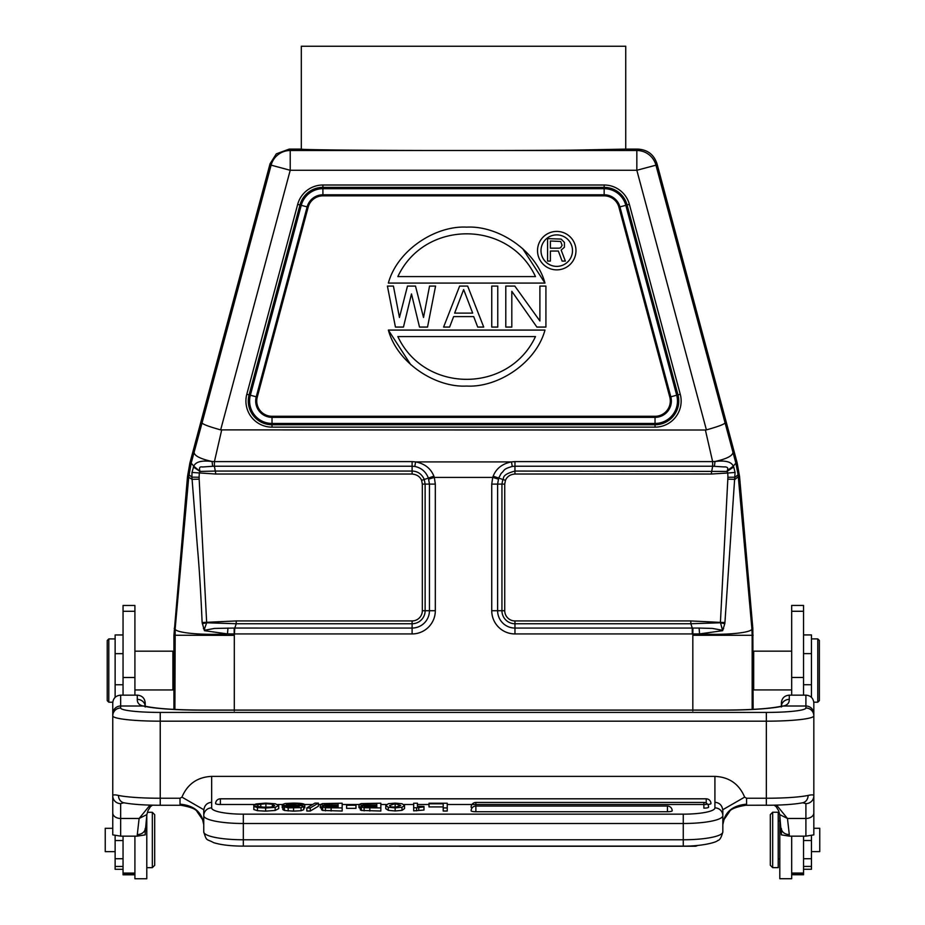 <?xml version="1.0" encoding="UTF-8"?>
<svg xmlns="http://www.w3.org/2000/svg" width="925" height="925" viewBox="0 0 925 925"><rect width="100%" height="100%" fill="white"/><g stroke="black" fill="none" stroke-linecap="round" stroke-linejoin="round"><path stroke-width="1.39" d="M123.048 836.142L123.048 874.796L134.911 874.796M134.911 695.149L134.911 605.459L123.048 605.459L123.048 695.149M120.666 836.142L112.757 834.87L112.757 812.936A7.909 5.538 0 0 0 120.666 818.475L120.666 836.142L137.293 836.142L145.202 834.87L145.202 828.43A7.909 6.128 180 0 1 137.293 834.558L139.12 818.475L146.809 814.601M123.048 873.084L134.911 873.084L134.911 836.142M134.911 873.084L134.911 878.75L146.786 878.75L146.786 814.925M145.202 706.226L145.202 702.838C144.67 698.109 142.034 695.554 137.293 695.149L120.666 695.149C115.868 695.588 113.232 698.155 112.757 702.838L112.757 715.857A7.909 7.862 0 0 1 120.666 707.995A39.567 4.44 180 0 0 160.233 712.423L160.233 798.24L180.017 798.24L181.936 797.13C187.509 783.995 197.43 777.081 211.663 776.376L211.663 807.883A7.909 7.758 -0 0 0 203.754 815.642L203.754 831.933A39.567 7.851 0 0 0 243.321 839.773L243.321 846.121L683.263 846.121L683.263 823.493L243.321 823.493L243.321 839.773L683.263 839.773A39.567 7.851 0 0 0 722.83 831.933L722.83 824.661C724.368 812.323 732.276 805.502 746.567 804.172L745.723 805.259C735.976 806.958 730.553 809.109 729.455 811.711L724.032 819.573L722.83 824.649L722.83 809.699L744.648 797.13C739.098 783.984 729.189 777.069 714.921 776.376L714.921 802.299C719.65 802.715 722.286 805.49 722.83 810.612M112.757 812.936L112.757 795.87C112.757 794.714 114.665 794.575 118.481 795.442A7.909 6.914 101.7 0 0 123.834 802.773L120.666 803.628A7.909 7.747 180 0 1 112.757 795.87L112.757 715.857A47.476 5.319 180 0 0 160.233 721.176L766.351 721.176L766.351 712.423A39.567 4.44 180 0 0 805.906 707.995L805.906 706.006L783.44 706.006A7.909 7.134 -103.6 0 0 781.579 706.18L781.347 707.001M145.237 707.001L145.005 706.18A7.909 7.134 103.6 0 0 143.144 706.006C139.178 705.151 137.224 702.942 137.293 699.381A7.909 7.169 0 0 1 145.19 706.226M150.012 805.108L139.12 818.475L120.666 818.475L120.666 803.628M813.827 702.838L813.827 713.869L813.827 702.838C813.295 698.109 810.647 695.542 805.906 695.149L789.291 695.149C784.516 695.577 781.879 698.132 781.382 702.838L781.382 706.226A7.909 7.169 0 0 1 789.291 699.381C789.349 702.942 787.406 705.151 783.44 706.006A63.305 7.099 0 0 1 725.998 710.122L200.586 710.122A63.305 7.099 0 0 1 143.144 706.006L120.666 706.006L120.666 707.995M803.536 695.149L803.536 605.436L791.673 605.436L791.673 695.149M791.673 874.761L803.536 874.761L803.536 836.142M789.291 836.142L781.382 834.87L781.382 828.43A7.909 6.128 180 0 0 789.291 834.558L789.291 836.142L805.906 836.142L813.827 834.87L813.827 795.87C813.803 794.714 811.907 794.575 808.103 795.442A7.909 6.914 -101.7 0 1 802.75 802.773C794.159 804.392 782.03 805.224 766.351 805.259L766.351 721.176A47.476 5.319 180 0 0 813.827 715.857L813.827 795.87A7.909 7.747 180 0 1 805.906 803.628L802.75 802.773M791.673 836.142L791.673 873.05L803.536 873.05M779.798 814.925L779.798 878.715L791.673 878.715L791.673 873.05M803.536 869.269L811.456 869.269L811.456 835.784M811.456 697.346L811.456 634.932L803.536 634.932M811.456 851.624L819.758 851.624L819.758 828.28L813.827 828.28M817.781 638.886L819.365 640.47L819.365 700.607L817.781 702.179L817.781 638.886L811.456 638.886M791.673 651.142L753.69 651.142L753.69 689.923L791.673 689.923M772.676 867.638L778.214 867.638L778.214 812.254L772.676 812.254L772.676 867.638L770.305 865.268L770.305 814.624L772.676 812.254M753.135 709.371L752.834 628.353L739.549 476.479L738.289 476.699L751.863 628.387C753.991 632.619 726.449 635.44 699.566 633.914L699.103 628.063L712.435 628.422L722.518 630.283L720.413 622.386L690.836 620.941L514.971 620.941A10.233 10.233 9.8 0 1 504.738 610.685L504.738 484.11L505.443 480.364C507.108 476.491 510.288 474.375 514.959 474.028L514.959 471.056C500.043 475.057 504.611 479.023 502.842 479.347L501.94 484.11L497.615 484.11L497.615 610.708A17.355 17.355 41.8 0 0 514.959 628.063L699.103 628.063M569.962 150.185L625.739 149.11L625.739 46.25L301.319 46.25L301.319 149.11L289.167 149.11L276.332 153.839L270.054 163.771L189.914 462.893L187.509 476.479L173.923 635.244L234.314 635.371L234.788 628.063L236.233 623.739L206.68 622.779L204.691 628.295L204.425 630.677L227.492 633.914L234.198 633.937L234.164 628.052L214.427 628.433L204.541 630.283M725.015 422.933C724.125 424.355 717.916 426.668 706.399 429.882L705.393 430.021L712.632 461.61L715.002 461.494C725.327 460.211 731.421 461.772 733.282 466.165L735.872 463.124L655.941 165.159L636.839 170.281L636.839 150.498A19.783 19.783 37.5 0 1 655.941 165.159L657.004 163.771C653.94 154.591 647.569 149.7 637.892 149.11L625.739 149.11C627.069 149.758 571.014 150.37 498.367 150.498L428.703 150.498C356.056 150.37 300.001 149.758 301.319 149.11M289.167 149.11L290.219 150.498L290.219 170.281L271.118 165.159A19.783 19.783 -37.5 0 1 290.219 150.498L428.703 150.498M705.393 430.021L220.659 429.882C209.154 426.679 202.957 424.367 202.043 422.933L191.186 463.124L188.769 476.699L175.195 628.387L174.894 709.452M657.004 163.771L737.156 462.893L739.549 476.479M221.676 430.021L214.427 461.61L212.068 461.494C200.309 458.846 194.319 455.794 194.1 452.348M189.914 462.893L191.186 463.124L193.776 466.2C195.626 461.783 201.731 460.222 212.068 461.494L212.646 466.281L214.403 466.223L214.427 461.61L412.099 461.61L412.099 466.223L414.782 466.443C421.384 467.83 425.916 471.727 428.391 478.109L429.443 484.11L425.13 484.11L424.228 479.347C421.765 474.016 417.718 471.253 412.099 471.056L412.099 466.223L214.403 466.223L215.826 474.028L191.984 472.455L191.914 477.15L188.977 474.745M193.348 466.963L199.997 471.426L193.776 466.2L191.984 472.455M202.124 622.525L236.233 620.941L412.087 620.941A10.233 10.233 -14.3 0 0 422.332 610.708L422.332 484.11L421.615 480.364C420.054 476.629 416.886 474.525 412.099 474.028L412.099 471.056L215.826 471.056L199.997 471.426L199.326 473.01A67.664 67.664 91.9 0 0 199.141 477.242L191.914 477.15L197.395 546.976C199.257 567.453 200.829 592.636 202.124 622.525L204.425 630.677M199.823 470.652C198.991 467.657 199.869 466.443 202.471 466.986L212.646 466.281M412.099 461.61L415.603 461.899C424.737 463.679 430.83 468.455 433.894 476.202L434.334 477.416L428.714 479.115M173.923 709.406L173.923 635.244M173.946 688.79L172.894 689.946L172.894 651.177L134.911 651.177M174.224 628.353L175.195 628.387C172.975 632.469 199.546 635.475 227.492 633.914L227.955 628.063M187.509 476.479L191.984 479.335L199.164 479.162L199.141 477.242M203.431 628.618L204.691 628.295M202.274 623.716L206.68 622.779L199.164 479.162M414.782 466.443L415.603 461.899L511.456 461.899C502.287 463.726 496.193 468.501 493.164 476.202L492.724 477.416L434.334 477.416L435.317 484.11L435.317 610.72A23.229 23.229 -41.8 0 1 412.099 633.937L412.099 628.063L234.164 628.052M123.048 634.955L115.128 634.955L115.128 697.346M115.128 835.784L115.128 869.303L123.048 869.303M112.757 828.303L105.242 828.303L105.242 851.647L115.128 851.647M108.803 702.214L107.219 700.63L107.219 640.493L108.803 638.909L108.803 702.214L112.781 702.214M692.27 633.937L514.947 633.937A23.229 23.229 41.8 0 1 491.742 610.708L491.742 484.11L497.615 484.11L498.679 478.109L501.165 473.38C505.304 469.854 502.437 469.333 512.277 466.443L514.959 466.223L514.959 471.056L727.062 471.426L727.235 470.64C728.53 467.934 727.408 466.697 723.859 466.917L712.655 466.223L711.232 474.028L727.732 473.01L727.062 471.426L733.71 466.963L735.086 472.455L727.732 473.01A66.161 66.161 87.4 0 1 727.917 477.265L720.413 622.386L724.934 622.513L724.784 623.716L720.378 622.779L690.836 623.739L692.27 628.063L692.27 633.937L692.86 633.937L699.566 633.914L722.633 630.677L724.784 623.716M514.959 461.61L712.632 461.61L712.655 466.223L514.959 466.223L514.959 461.61L511.456 461.899L512.277 466.443M733.71 466.963L733.282 466.165L727.235 470.64M735.086 472.455L724.934 622.513M723.628 628.63L722.379 628.295M727.894 479.162L735.074 479.347L738.289 476.699L738.092 474.745L735.155 477.184L727.917 477.265M737.156 462.893L735.872 463.124L738.092 474.745M714.412 466.281L715.002 461.494C726.611 458.916 732.6 455.875 732.958 452.348M692.906 628.052L692.825 635.29L752.164 635.29L751.863 628.387L752.834 628.353M493.164 476.202L505.443 480.364M388.361 330.075C397.334 363.086 435.502 387.772 466.663 386.06C497.823 387.783 536.003 363.086 544.975 330.075L388.361 330.075L410.735 364.67M544.975 283.073C536.003 250.097 497.823 225.423 466.674 227.134C435.513 225.423 397.334 250.085 388.361 283.073L544.975 283.073L522.59 248.501M536.893 327.068L511.814 291.317L511.814 327.068L505.79 327.068L505.79 286.079L514.82 286.079L539.899 320.963L539.899 286.079L545.923 286.079L545.923 327.068L536.893 327.068M497.766 286.079L491.753 286.079L491.753 327.068L497.766 327.068L497.766 286.079M443.595 327.068L459.644 286.079L467.668 286.079L483.717 327.068L477.705 327.068L473.692 316.604L453.62 316.604L449.608 327.068L443.595 327.068M463.656 289.571L454.626 313.124L472.687 313.124L463.656 289.571M419.511 327.068L411.486 293.93L403.462 327.068L395.438 327.068L387.413 286.079L393.426 286.079L399.45 317.483L407.474 286.079L415.498 286.079L423.523 317.483L429.547 286.079L435.571 286.079L427.535 327.068L419.511 327.068M397.854 336.573C424.483 393.587 508.854 393.587 535.482 336.573L397.854 336.573M535.482 276.587C508.854 219.572 424.483 219.572 397.854 276.587L535.482 276.587M556.746 269.869A19.228 19.228 0 0 1 537.518 250.64A19.228 19.228 0 0 1 556.746 231.412A19.228 19.228 0 0 1 575.974 250.64A19.228 19.228 0 0 1 556.746 269.869M556.746 234.892A15.748 15.748 0 0 0 540.998 250.64A15.748 15.748 0 0 0 556.746 266.377A15.748 15.748 0 0 0 572.494 250.64A15.748 15.748 0 0 0 556.746 234.892L556.746 234.892A15.748 15.748 0 0 0 540.998 250.64A15.748 15.748 0 0 0 556.746 266.377M562.099 261.081L558.353 251.045L550.387 251.045L550.387 261.081L547.577 261.081L547.577 238.604L561.163 239.089L564.435 242.431L564.435 247.218L561.163 250.085L565.372 261.081L562.099 261.081M559.29 248.166L560.689 247.692L562.099 245.298L560.689 241.471L550.387 240.997L550.387 248.166L559.29 248.166M789.291 834.558L787.464 818.475L776.561 805.108M779.775 814.624L787.464 818.475L805.906 818.475A7.909 5.538 0 0 0 813.827 812.936M181.936 797.13L203.754 809.699L203.754 815.642A39.567 7.851 180 0 0 243.321 823.493L243.321 814.162A31.647 6.278 180 0 1 211.663 807.883M203.754 810.612C204.298 805.49 206.946 802.715 211.663 802.299M808.103 795.442A47.476 5.319 0 0 1 766.351 798.24L746.567 798.24L744.648 797.13M805.906 695.149L805.906 706.006A7.909 7.862 180 0 1 813.827 713.869L813.827 715.857A7.909 7.862 -0 0 0 805.906 707.995M429.003 803.813L443.191 803.813L443.191 811.028L447.238 811.028L447.238 803.212L429.003 803.212L429.003 806.912L443.191 806.912M417.441 806.45L417.441 803.212L413.672 803.212L413.672 810.867L423.974 810.034L423.974 806.45L417.441 806.322M385.783 805.571L385.783 808.67L388.292 810.346L395.16 810.971L401.982 810.369L404.537 808.589L404.537 805.49L401.982 807.259L395.16 807.86L388.292 807.247L385.783 805.571L388.35 803.709L395.16 803.12L402.04 803.732L404.537 805.49M360.288 806.704L360.288 809.814L361.363 810.45L380.846 811.028L380.846 807.918L364.103 807.768L360.288 806.704L364.138 805.733L358.958 804.565L358.958 807.664L360.288 808.415M346.597 805.247L346.597 808.357L355.963 808.357L355.963 804.623L346.597 804.623L346.597 805.247L355.963 805.247M321.599 806.704L321.599 809.814L322.663 810.45L342.158 811.028L342.158 807.918L325.403 807.768L321.599 806.704L325.438 805.733L320.258 804.565L320.258 807.664L321.599 808.415M310.28 811.028L318.385 806.218L318.385 803.12L310.28 807.918L310.28 811.028L306.822 811.028L306.822 807.918L310.28 807.918M300.752 805.652L300.752 804.808L298.474 803.964L288.126 803.929L286.241 804.519L286.889 804.854L301.33 805.71L303.747 806.588L301.053 807.629L288.161 807.872L282.819 806.473L293.664 807.421L298.058 807.213L299.203 806.346L284.946 805.513L282.206 804.588L282.206 807.687L283.408 808.369M282.819 806.473L282.819 809.583L284.449 810.485L293.572 811.132L301.053 810.728L303.747 809.687L303.747 806.588M303.747 807.907L304.788 807.907L304.788 804.808C304.556 803.675 300.613 803.12 292.971 803.12L285.039 803.524L282.206 804.588M253.832 809.537L257.451 810.693L265.625 811.132L275.164 810.45L278.726 808.612L278.726 805.513L275.164 807.352L265.625 808.022L257.451 807.583L253.832 806.438L253.832 809.537M260.503 807.155L271.175 807.109M475.878 811.734L475.878 806.045A4.752 4.752 0 0 0 471.126 810.786A4.752 0.937 0 0 0 475.878 811.734L667.434 811.734A4.752 0.937 0 0 0 672.186 810.786A4.752 4.752 0 0 0 667.434 806.045L667.434 811.734M703.867 808.126A4.752 0.937 0 0 0 708.608 807.178A4.752 4.752 0 0 0 703.867 802.438L703.867 808.126M475.878 807.178L475.878 802.461A4.752 4.752 0 0 0 471.126 807.178A4.752 0.937 0 0 0 472.201 807.779M707.752 804.461A4.752 0.937 0 0 0 710.955 803.571A4.752 4.752 0 0 0 706.214 798.818L706.214 803.05M220.37 804.507L220.37 798.818A4.752 4.752 0 0 0 215.629 803.571A4.752 0.937 0 0 0 220.37 804.507L254.456 804.507M706.214 804.507L447.238 804.507M429.003 804.507L417.441 804.507M413.672 804.507L403.959 804.507M386.373 804.507L380.846 804.507M358.958 804.507L342.158 804.507M320.27 804.507L318.385 804.507M312.581 804.507L304.637 804.507M282.206 804.507L277.835 804.507M443.191 807.918L447.238 807.918M423.974 806.924L416.608 807.768L416.608 810.867M413.672 807.768L416.608 807.768M395.16 807.294L400.768 805.49L395.16 803.686L389.552 805.559L390.998 806.843L395.16 807.294M391.818 807.039L398.559 807.039M380.846 807.918L380.846 803.212L361.201 803.594L358.958 804.565M368.971 805.351L376.81 805.351L376.81 803.813L364.589 803.987L362.993 804.577L363.872 805.039L368.971 805.351M369.572 807.317L376.81 807.317L376.81 805.952L366.809 805.999L364.334 806.623L369.572 807.317M376.81 803.813L376.81 805.351M376.81 805.952L376.81 807.317M342.158 807.918L342.158 803.212L322.501 803.594L320.258 804.565M330.283 805.351L338.111 805.351L338.111 803.813L325.889 803.987L324.305 804.577L325.172 805.039L330.283 805.351M330.873 807.317L338.111 807.317L338.111 805.952L328.109 805.999L325.635 806.623L330.873 807.317M338.111 803.813L338.111 805.351M338.111 805.952L338.111 807.317M306.822 807.918L314.939 803.12L318.385 803.12M300.752 804.808L304.788 804.808M257.878 806.438L253.832 806.438L253.832 804.981L265.903 803.721L272.343 804.218L274.679 805.571L272.285 806.924L265.672 807.421L257.878 806.438L257.878 804.981M253.832 804.981L256.075 803.941L265.787 803.12L275.268 803.767L278.726 805.513M118.481 795.442A47.476 5.319 0 0 0 160.233 798.24L160.233 805.259L180.861 805.259C190.608 806.958 196.031 809.109 197.129 811.711L202.552 819.573L203.754 824.649C202.217 812.323 194.308 805.502 180.017 804.172L181.023 805.212M146.786 867.673L152.324 867.673L152.324 812.289L147.433 812.289M152.324 867.673L154.695 865.303L154.695 814.659L152.324 812.289M474.525 811.688L475.878 811.688M134.911 873.651L123.048 873.651M123.048 611.298L134.911 611.298M123.048 677.505L134.911 677.505M137.293 836.142L137.293 834.558M137.293 699.381L137.293 695.149M120.666 695.149L120.666 706.006A7.909 7.862 180 0 0 112.757 713.869L112.757 702.838M160.233 712.423L766.351 712.423M789.291 695.149L789.291 699.381M803.536 873.616L791.673 873.616M803.536 866.424L811.456 866.424M803.536 858.712L811.456 858.712M803.536 840.513L811.456 840.513M803.536 684.72L811.456 684.72M803.536 653.617L811.456 653.617M803.536 611.275L791.673 611.275M791.673 677.47L803.536 677.47M752.164 709.429L752.164 635.29L753.135 635.244M706.399 429.882L636.839 170.281L290.219 170.281L220.659 429.882M498.367 150.498L636.839 150.498L637.892 149.11M270.054 163.771L271.118 165.159L202.043 422.933M322.894 185.012A26.108 26.108 0 0 0 297.688 204.356L246.802 394.27A26.108 26.108 0 0 0 272.019 427.142L655.039 427.142A26.108 26.108 0 0 0 680.257 394.27L629.382 204.356A26.108 26.108 0 0 0 604.164 185.012L322.894 185.012L322.906 187.347A23.738 23.738 0 0 0 299.978 204.98L297.688 204.356M433.894 476.202L421.615 480.364M435.317 484.11L429.443 484.11L429.443 610.708L435.317 610.708M422.332 610.708L425.13 610.708A13.031 13.031 -46.1 0 1 412.099 623.739L412.099 628.063A17.355 17.355 -41.8 0 0 429.443 610.708L425.13 610.708L425.13 484.11L422.332 484.11M412.099 633.937L234.788 633.937M692.825 635.29L692.825 710.92M498.355 479.115L492.724 477.416L491.742 484.11M234.302 710.92L234.314 635.371M412.099 474.028L215.826 474.028M236.233 620.941L236.233 623.739L412.099 623.739L412.099 620.941M123.048 653.651L115.128 653.651M123.048 684.743L115.128 684.743M123.048 840.536L115.128 840.536M123.048 858.735L115.128 858.735M123.048 866.447L115.128 866.447M514.959 633.937L514.959 620.941M491.742 610.708L501.94 610.708A13.031 13.031 46.1 0 0 514.959 623.739L690.836 623.739L690.836 620.941M711.232 474.028L514.959 474.028M504.738 610.708L501.94 610.708L501.94 484.11L504.738 484.11M246.802 394.27L249.091 394.882L285.004 260.838L249.091 394.882A23.738 23.738 0 0 0 272.019 424.76L655.039 424.76A23.738 23.738 0 0 0 677.967 394.882L627.081 204.98A23.738 23.738 0 0 0 604.152 187.382L322.906 187.382L322.906 194.793L604.152 194.793A16.326 16.326 0 0 1 619.923 206.888L625.82 205.315L676.707 395.218L670.81 396.802A16.326 16.326 0 0 1 655.039 417.348L272.019 417.348A16.326 16.326 0 0 1 256.248 396.802L250.363 395.218L301.249 205.315L299.978 204.98L249.091 394.882L250.363 395.218A22.431 22.431 0 0 0 272.019 423.453L272.019 427.142M629.382 204.356L625.82 205.315A22.431 22.431 0 0 0 604.152 188.688L604.152 185.012M655.039 427.142L655.039 424.76L272.019 424.76C254.653 422.262 247.01 412.296 249.091 394.882L299.978 204.98C303.654 193.949 311.297 188.087 322.906 187.382L604.152 187.382C615.761 188.087 623.404 193.949 627.081 204.98L677.967 394.882L680.257 394.27M655.039 416.285L272.019 416.285L272.019 423.453L655.039 423.453A22.431 22.431 0 0 0 676.707 395.218L677.967 394.882C680.048 412.296 672.406 422.262 655.039 424.76L655.039 416.285A15.262 15.262 0 0 0 669.781 397.068L670.81 396.802L619.923 206.888L618.906 207.165L669.781 397.068M322.906 195.857L604.152 195.857L604.152 188.688L322.906 188.688A22.431 22.431 0 0 0 301.249 205.315L307.135 206.888L256.248 396.802L257.277 397.068L308.164 207.165A15.262 15.262 0 0 1 322.906 195.857L322.906 194.793A16.326 16.326 0 0 0 307.135 206.888L308.164 207.165M604.152 195.857A15.262 15.262 0 0 1 618.906 207.165M272.019 416.285A15.262 15.262 0 0 1 257.277 397.068M180.017 804.172L180.017 798.24M211.663 776.376L714.921 776.376M805.906 836.142L805.906 803.628M243.321 814.162L683.263 814.162A31.647 6.278 180 0 0 714.921 807.883L714.921 802.299M746.567 798.24L746.567 804.172M766.351 805.212L745.723 805.259M714.921 807.883A7.909 7.758 0 0 1 722.83 815.642A39.567 7.851 180 0 1 683.263 823.493L683.263 814.162M418.748 810.231L418.748 807.132M401.982 810.369L401.982 807.259M395.16 810.971L395.16 807.86M388.292 810.346L388.292 807.247M395.16 803.686L395.16 806.797M369.827 807.918L369.827 811.028M364.103 810.878L364.103 807.768M361.363 810.45L361.363 807.34M364.589 803.987L364.589 805.166M370.382 803.813L370.382 805.351M366.809 805.999L366.809 807.259M369.514 805.952L369.514 807.317M331.127 807.918L331.127 811.028M325.403 810.878L325.403 807.768M322.663 810.45L322.663 807.34M325.889 803.987L325.889 805.166M331.693 803.813L331.693 805.351M328.109 805.999L328.109 807.259M330.815 805.952L330.815 807.317M298.474 805.49L298.474 803.964M293.075 805.27L293.075 803.721M288.126 805.028L288.126 803.929M301.053 810.728L301.053 807.629M293.572 811.132L293.572 808.022M288.161 810.971L288.161 807.872M284.449 810.485L284.449 807.386M299.203 807.005L299.203 806.346M298.648 807.132L298.648 806.242M292.103 807.409L292.103 805.906M284.946 806.473L284.946 805.513M283.408 806.473L283.408 805.27M257.451 807.583L257.451 810.693M272.343 806.912L272.343 804.218M265.903 806.82L265.903 803.721M260.781 807.109L260.781 804.01M275.164 810.45L275.164 807.352M265.625 811.132L265.625 808.022M145.202 832.569L146.855 814.578L148.012 810.554L150.509 806.577L152.475 805.178M145.005 706.18C156.013 708.608 174.536 709.903 200.586 710.076L725.998 710.076C752.037 709.903 770.571 708.608 781.579 706.18M817.781 702.179L813.792 702.179M779.798 820.961L778.214 820.961M779.798 858.943L778.214 858.943M134.911 689.946L172.894 689.946M108.803 638.909L115.128 638.909M618.605 192.284L615.171 190.088M299.978 204.98L285.004 260.838M272.019 424.76C254.653 422.262 247.01 412.296 249.091 394.882M774.109 805.178L776.075 806.577L778.619 810.705L779.729 814.578L781.382 834.812M203.754 831.933C206.865 841.796 206.044 838.466 213.698 842.675C221.167 844.941 231.042 846.097 243.321 846.121M683.263 846.121C702.688 846.317 717.164 842.074 717.673 840.513C719.673 840.339 721.396 837.472 722.83 831.933M475.878 806.045L667.434 806.045M475.878 802.438L703.867 802.438M220.37 798.818L706.214 798.818M399.334 846.121A4.752 4.752 0 0 0 400.386 846.236L694.964 846.236A4.752 4.752 0 0 0 697.531 845.485M160.233 805.259C144.554 805.224 132.414 804.392 123.834 802.773"/></g></svg>
